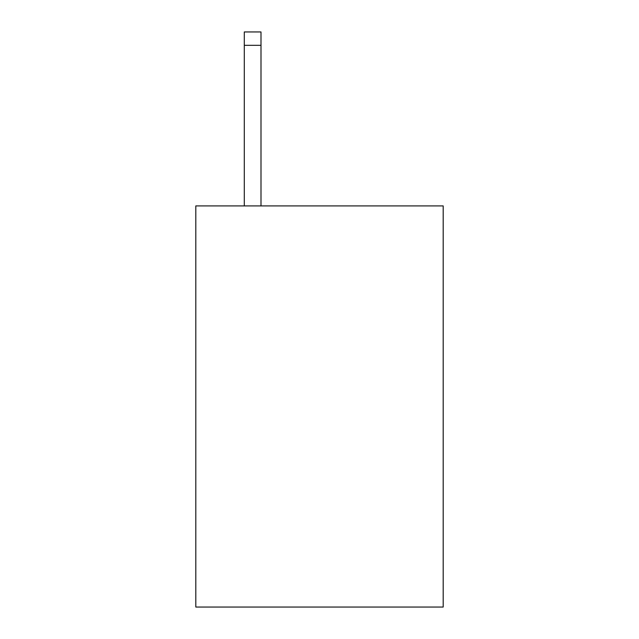 <?xml version="1.0" encoding="UTF-8"?>
<svg xmlns="http://www.w3.org/2000/svg" width="639" height="639" viewBox="0 0 639 639"><rect width="100%" height="100%" fill="white"/><g stroke="black" fill="none" stroke-linecap="round" stroke-linejoin="round"><path stroke-width="0.96" d="M443.186 205.91L443.186 607.05L195.814 607.05L195.814 205.91L443.186 205.91M261 205.91L261 45.321L244.29 45.321L244.29 31.95L261 31.95L261 45.321M244.29 205.91L244.29 45.321"/></g></svg>
